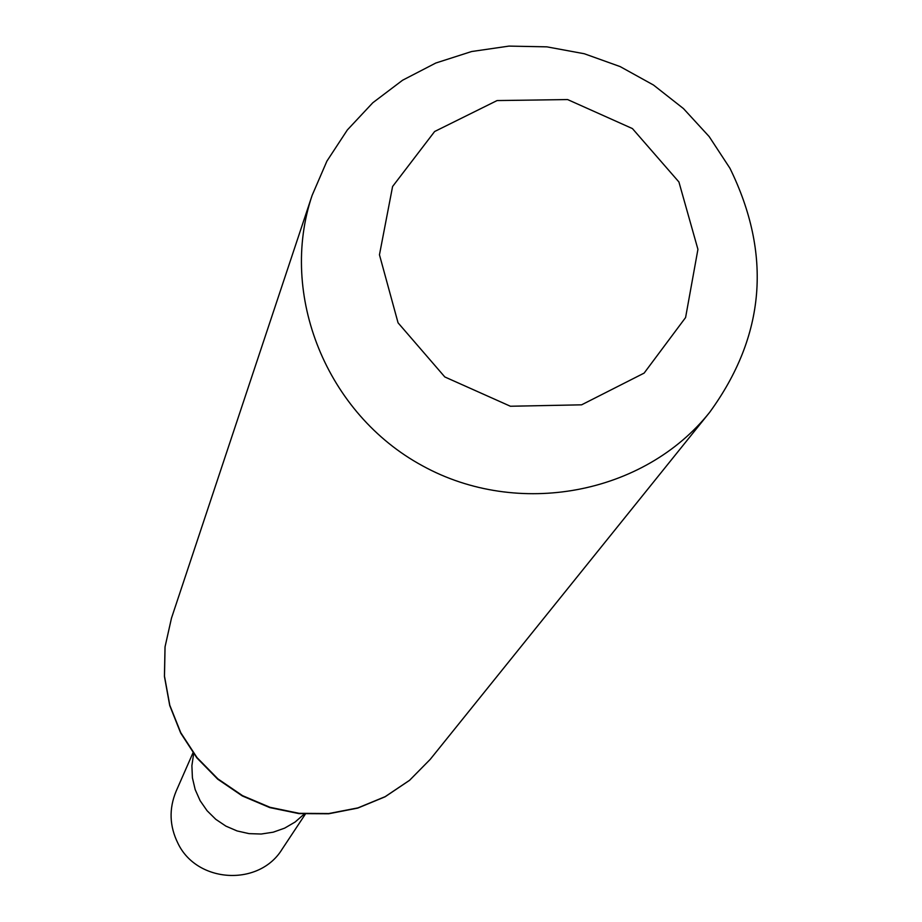 <?xml version="1.0" encoding="UTF-8"?>
<svg xmlns="http://www.w3.org/2000/svg" width="922" height="922" viewBox="0 0 922 922"><rect width="100%" height="100%" fill="white"/><g stroke="black" fill="none" stroke-linecap="round" stroke-linejoin="round"><path stroke-width="1.38" d="M304.225 814.068L295.121 822.021L284.668 828.129L273.223 832.186L261.203 834.03L249.021 833.626L237.115 830.953L225.89 826.124L215.76 819.301L207.081 810.726L200.132 800.711L195.187 789.601L192.41 777.788L191.891 765.686L193.643 753.723L191.891 765.686L192.41 777.788L195.187 789.601L200.132 800.711L207.081 810.726L215.76 819.301L225.89 826.124L237.115 830.953L249.021 833.626L261.203 834.03L273.223 832.186L284.668 828.129L295.121 822.021L304.225 814.068M678.915 181.968L697.931 249.343L685.588 317.548L644.132 373.099L581.598 404.827L510.396 406.245L444.819 376.96L398.062 322.827L379.461 254.795L392.588 186.509L434.619 131.523L497.073 100.567L567.606 99.564L632.434 128.584L678.915 181.968M729.947 168.265C772.152 254.437 765.387 335.792 709.663 412.318C644.224 494.423 518.026 518.394 422.518 465.817C326.607 413.943 278.49 294.844 312.12 195.383L326.907 161.131L347.329 129.979L372.788 102.768L402.568 80.237L435.818 63.019L471.626 51.528L508.99 46.1L546.884 46.849L584.283 53.741L620.149 66.591L653.502 85.043L683.456 108.577L709.168 136.571L729.947 168.265M305.332 814.149L282.178 849.093C259.359 886.791 196.985 883.391 177.934 843.296C169.452 826.147 168.853 808.778 176.125 791.226L192.986 752.836M430.205 759.382L409.622 780.254L385.2 796.643L357.92 807.891L328.854 813.527L299.143 813.331L269.973 807.292L242.521 795.651L217.88 778.86L197.02 757.607L180.781 732.725L169.786 705.226L164.485 676.195L165.061 646.795L171.469 618.189L165.026 646.91L164.427 676.402L169.717 705.491L180.677 733.036L196.905 757.93L217.73 779.194L242.348 795.963L269.777 807.591L298.924 813.607L328.635 813.78L357.736 808.098L385.062 796.804L409.541 780.346L430.205 759.382L709.663 412.318M312.12 195.383L171.469 618.189"/></g></svg>
